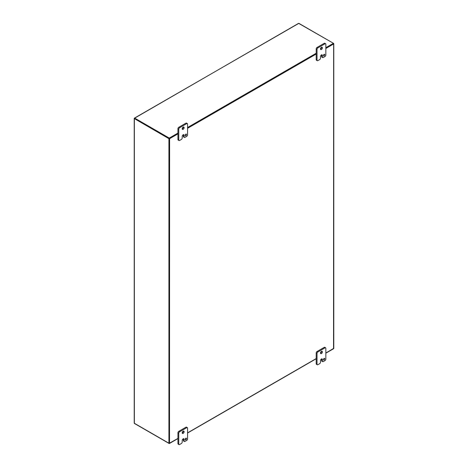 <?xml version="1.0" encoding="UTF-8"?>
<svg xmlns="http://www.w3.org/2000/svg" width="468" height="468" viewBox="0 0 468 468"><rect width="100%" height="100%" fill="white"/><g stroke="black" fill="none" stroke-linecap="round" stroke-linejoin="round"><path stroke-width="0.7" d="M320.475 362.244A1.17 0.673 -60 0 1 319.65 363.677L317.854 364.712A1.17 0.673 -60 0 1 317.275 364.765A1.17 0.673 -60 0 1 317.029 364.233L317.029 353.416A1.17 0.673 -60 0 1 317.854 351.989L325.02 347.853A1.17 0.673 -60 0 1 325.605 347.794A1.17 0.673 -60 0 1 325.845 348.332L325.845 359.143A1.17 0.673 -60 0 1 325.02 360.576L323.224 361.612A1.17 0.673 -60 0 1 322.645 361.665A1.17 0.673 -60 0 1 322.399 361.132L322.399 359.541A1.357 0.784 120 0 0 322.119 358.921A1.357 0.784 120 0 0 321.44 358.985A1.357 0.784 120 0 0 320.475 360.652L320.475 362.244M323.435 359.582A0.971 0.562 120 0 0 323.634 360.027A0.971 0.562 120 0 0 324.611 359.465A0.971 0.562 120 0 0 324.611 358.342A0.971 0.562 120 0 0 323.862 358.599A0.971 0.562 120 0 0 323.435 359.582M320.475 353.018A1.363 0.79 120 0 0 320.755 353.644A1.363 0.79 120 0 0 322.119 352.86A1.363 0.79 120 0 0 322.119 351.281A1.363 0.79 120 0 0 321.066 351.649A1.363 0.79 120 0 0 320.475 353.018M322.399 359.541L321.575 359.067A1.357 0.784 120 0 0 321.569 358.921M321.575 359.067L321.575 360.658A1.17 0.673 120 0 0 321.82 361.191L322.645 361.665M325.605 347.794L324.78 347.32A1.17 0.673 120 0 0 324.195 347.379L325.02 347.853M317.854 351.989L317.035 351.509L324.195 347.379M317.035 351.509A1.17 0.673 120 0 0 316.204 352.942L317.029 353.416M317.029 364.233L316.204 363.759L316.204 352.942M316.204 363.759A1.17 0.673 120 0 0 316.45 364.291L317.275 364.765M323.452 359.395A0.971 0.562 120 0 0 323.973 358.494M320.481 353.165A1.363 0.79 120 0 0 321.569 351.287M320.475 58.178A1.17 0.673 -60 0 1 319.65 59.606L317.854 60.641A1.17 0.673 -60 0 1 317.275 60.7A1.17 0.673 -60 0 1 317.029 60.167L317.029 49.351A1.17 0.673 -60 0 1 317.854 47.923L325.02 43.787A1.17 0.673 -60 0 1 325.605 43.729A1.17 0.673 -60 0 1 325.845 44.261L325.845 55.078A1.17 0.673 -60 0 1 325.02 56.511L323.224 57.541A1.17 0.673 -60 0 1 322.645 57.599A1.17 0.673 -60 0 1 322.399 57.067L322.399 55.476A1.357 0.784 120 0 0 322.119 54.855A1.357 0.784 120 0 0 321.44 54.92A1.357 0.784 120 0 0 320.475 56.587L320.475 58.178M323.435 55.517A0.971 0.562 120 0 0 323.634 55.961A0.971 0.562 120 0 0 324.611 55.399A0.971 0.562 120 0 0 324.611 54.276A0.971 0.562 120 0 0 323.862 54.534A0.971 0.562 120 0 0 323.435 55.517M320.475 48.953A1.363 0.79 120 0 0 320.755 49.579A1.363 0.79 120 0 0 322.119 48.795A1.363 0.79 120 0 0 322.119 47.215A1.363 0.79 120 0 0 321.066 47.584A1.363 0.79 120 0 0 320.475 48.953M322.399 55.476L321.575 55.002A1.357 0.784 120 0 0 321.569 54.855M321.575 55.002L321.575 56.593A1.17 0.673 120 0 0 321.82 57.125L322.645 57.599M325.605 43.729L324.78 43.255A1.17 0.673 120 0 0 324.195 43.313L325.02 43.787M317.854 47.923L317.035 47.443L324.195 43.313M317.035 47.443A1.17 0.673 120 0 0 316.204 48.877L317.029 49.351M317.029 60.167L316.204 59.693L316.204 48.877M316.204 59.693A1.17 0.673 120 0 0 316.45 60.226L317.275 60.7M323.452 55.329A0.971 0.562 120 0 0 323.973 54.428M320.481 49.099A1.363 0.79 120 0 0 321.569 47.221M182.204 442.073A1.17 0.673 -60 0 1 181.373 443.506L179.583 444.541A1.17 0.673 -60 0 1 178.998 444.6A1.17 0.673 -60 0 1 178.753 444.068L178.753 433.251A1.17 0.673 -60 0 1 179.583 431.818L186.744 427.688A1.17 0.673 -60 0 1 187.329 427.629A1.17 0.673 -60 0 1 187.569 428.161L187.569 438.978A1.17 0.673 -60 0 1 186.744 440.406L184.954 441.441A1.17 0.673 -60 0 1 184.369 441.5A1.17 0.673 -60 0 1 184.123 440.967L184.123 439.376A1.357 0.784 120 0 0 183.842 438.75A1.357 0.784 120 0 0 183.163 438.82A1.357 0.784 120 0 0 182.204 440.487L182.204 442.073M185.158 439.411A0.971 0.562 120 0 0 185.363 439.861A0.971 0.562 120 0 0 186.334 439.294A0.971 0.562 120 0 0 186.334 438.171A0.971 0.562 120 0 0 185.585 438.434A0.971 0.562 120 0 0 185.158 439.411M182.198 432.853A1.363 0.79 120 0 0 182.479 433.479A1.363 0.79 120 0 0 183.842 432.689A1.363 0.79 120 0 0 183.842 431.116A1.363 0.79 120 0 0 182.795 431.478A1.363 0.79 120 0 0 182.198 432.853M184.123 439.376L183.304 438.896A1.357 0.784 120 0 0 183.292 438.756M183.304 438.896L183.304 440.487A1.17 0.673 120 0 0 183.544 441.026L184.369 441.5M187.329 427.629L186.504 427.149A1.17 0.673 120 0 0 185.919 427.208L186.744 427.688M179.583 431.818L178.758 431.344L185.919 427.208M178.758 431.344A1.17 0.673 120 0 0 177.934 432.777L178.753 433.251M178.753 444.068L177.934 443.588L177.934 432.777M177.934 443.588A1.17 0.673 120 0 0 178.173 444.126L178.998 444.6M185.176 439.23A0.971 0.562 120 0 0 185.697 438.329M182.21 432.999A1.363 0.79 120 0 0 183.292 431.116M182.204 138.007A1.17 0.673 -60 0 1 181.373 139.441L179.583 140.476A1.17 0.673 -60 0 1 178.998 140.535A1.17 0.673 -60 0 1 178.753 139.996L178.753 129.186A1.17 0.673 -60 0 1 179.583 127.752L186.744 123.616A1.17 0.673 -60 0 1 187.329 123.564A1.17 0.673 -60 0 1 187.569 124.096L187.569 134.913A1.17 0.673 -60 0 1 186.744 136.34L184.954 137.376A1.17 0.673 -60 0 1 184.369 137.434A1.17 0.673 -60 0 1 184.123 136.896L184.123 135.31A1.357 0.784 120 0 0 183.842 134.685A1.357 0.784 120 0 0 183.163 134.755A1.357 0.784 120 0 0 182.204 136.416L182.204 138.007M185.158 135.346A0.971 0.562 120 0 0 185.363 135.796A0.971 0.562 120 0 0 186.334 135.229A0.971 0.562 120 0 0 186.334 134.105A0.971 0.562 120 0 0 185.585 134.369A0.971 0.562 120 0 0 185.158 135.346M182.198 128.788A1.363 0.79 120 0 0 182.479 129.414A1.363 0.79 120 0 0 183.842 128.624A1.363 0.79 120 0 0 183.842 127.05A1.363 0.79 120 0 0 182.795 127.413A1.363 0.79 120 0 0 182.198 128.788M184.123 135.31L183.304 134.831A1.357 0.784 120 0 0 183.292 134.69M183.304 134.831L183.304 136.422A1.17 0.673 120 0 0 183.544 136.96L184.369 137.434M187.329 123.564L186.504 123.084A1.17 0.673 120 0 0 185.919 123.142L186.744 123.616M179.583 127.752L178.758 127.278L185.919 123.142M178.758 127.278A1.17 0.673 120 0 0 177.934 128.712L178.753 129.186M178.753 139.996L177.934 139.522L177.934 128.712M177.934 139.522A1.17 0.673 120 0 0 178.173 140.061L178.998 140.535M185.176 135.158A0.971 0.562 120 0 0 185.697 134.263M182.21 128.934A1.363 0.79 120 0 0 183.292 127.05M321.575 360.658L322.399 361.132M321.575 56.593L322.399 57.067M183.304 440.487L184.123 440.967M183.304 136.422L184.123 136.896M299.075 23.622L333.538 43.354L333.643 43.98L325.845 48.479M325.845 353.018L333.783 348.321L333.783 43.781A0.491 0.491 0 0 0 333.538 43.354L298.976 23.4A0.491 0.491 0 0 0 298.485 23.4L134.708 118.123L134.357 118.726L134.357 423.265L168.925 443.219L168.925 138.68L169.27 138.078L177.934 133.076M134.357 422.861L134.462 423.487L169.024 443.442L177.934 438.417M169.27 443.418L169.024 443.442A0.491 0.491 0 0 0 169.515 443.442L169.27 443.418M177.934 133.877L169.615 138.68L169.27 138.078L134.708 118.123L134.217 118.527L168.925 138.68L169.615 138.68L169.515 443.442L177.934 438.58M187.569 127.512L316.204 53.247M325.845 47.677L333.292 43.378L333.643 43.98L333.538 348.742A0.491 0.491 0 0 0 333.783 348.321L333.643 348.116M187.569 432.853L316.204 358.582M316.204 54.048L187.569 128.314M134.462 423.487A0.491 0.491 0 0 1 134.217 423.06L134.217 118.527A0.491 0.491 0 0 1 134.462 118.1L298.385 23.622M187.569 433.017L316.204 358.751M325.845 353.188L333.538 348.742"/></g></svg>
